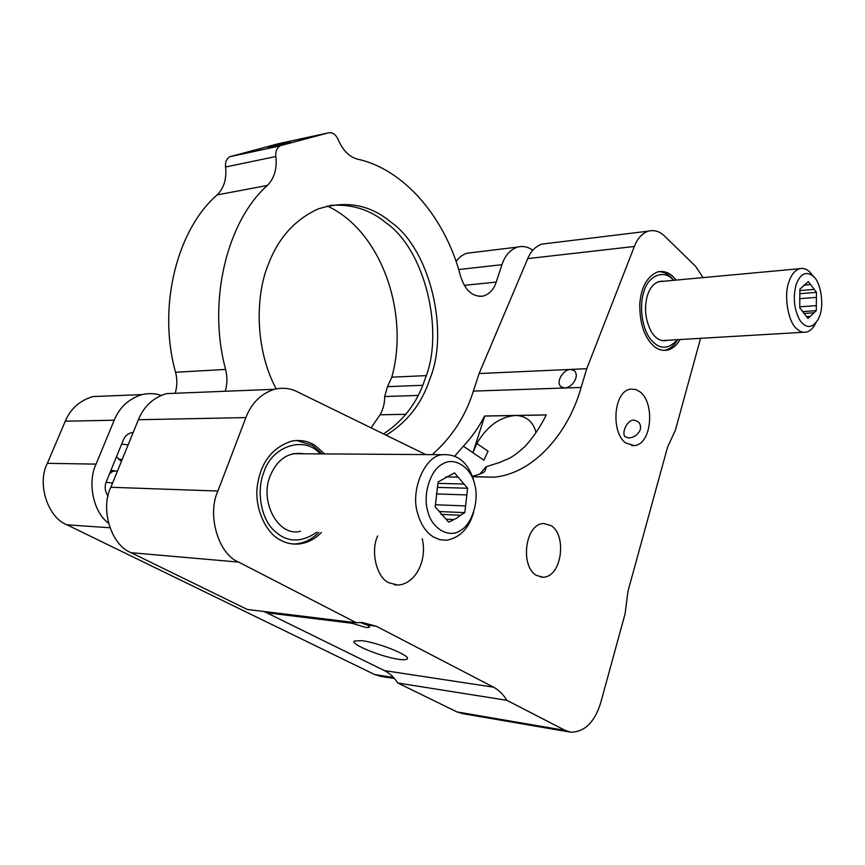 <?xml version="1.0" encoding="UTF-8"?>
<svg xmlns="http://www.w3.org/2000/svg" width="865" height="865" viewBox="0 0 865 865"><rect width="100%" height="100%" fill="white"/><g stroke="black" fill="none" stroke-linecap="round" stroke-linejoin="round"><path stroke-width="1.3" d="M799.876 290.586L814.225 289.429L810.559 284.574L803.726 285.136M810.559 284.574L808.31 281.59L799.887 289.213L799.736 307.778L808.007 318.45L814.03 312.773L803.682 313.487M799.747 306.826L816.333 305.626L816.398 297.387L799.53 298.685M806.537 316.547L810.3 316.298M814.03 312.773L816.301 310.654L802.471 311.616M816.398 297.387L816.441 292.37L799.855 293.689M816.333 305.626L816.301 310.654M814.225 289.429L816.441 292.37M815.63 323.315C813.273 328.116 810.213 331.036 806.472 332.095C802.796 332.766 799.444 331.555 796.427 328.44C787.788 321.477 783.668 294.338 789.031 281.601C791.248 274.8 794.73 270.507 799.476 268.712C803.401 267.793 806.969 269.058 810.202 272.497L811.813 274.4M796.189 284.358C800.633 273.221 806.494 270.669 813.77 276.703C820.593 282.358 824.183 304.199 819.869 315.314L818.387 319.044C812.538 328.451 806.396 328.927 799.963 320.461C794.038 309.356 792.773 297.322 796.189 284.358M437.939 483.373L464.029 484.032L454.449 472.841L438.112 481.956L435.171 506.879L448.697 522.168L456.969 518.038L460.418 515.237L440.999 514.361M446.07 519.184L453.163 519.53M435.419 504.749L465.575 505.928L466.841 494.921L436.187 493.937M445.864 476.864L458.126 477.123M466.841 494.921L467.619 488.228L437.463 487.395M439.139 511.529L464.808 512.642L465.575 505.928M464.808 512.642L460.418 515.237M464.029 484.032L467.619 488.228M473.674 512.145C469.122 528.126 460.191 537.489 446.859 540.236L439.831 539.684L433.516 537.014C426.099 532.343 420.844 524.568 417.752 513.702C409.815 490.087 425.375 455.206 442.588 454.687C458.018 453.811 468.484 462.753 473.988 481.502L474.625 484.292M427.764 511.139C422.455 494.683 430.694 469.198 442.804 463.91C454.374 456.406 471.187 467.489 474.604 484.216C479.524 500.089 472.031 524.655 460.256 530.58C449.076 538.657 431.516 528.504 427.764 511.139M551.113 525.617L543.696 523.52C524.893 523.758 520.07 566.283 536.311 575.333L542.766 577.204C561.839 577.539 567.191 535.381 551.113 525.617M264.085 611.501L384.395 670.602C389.704 673.262 394.17 677.392 397.803 683.004L506.814 700.304C503.203 694.325 498.759 689.946 493.504 687.167L376.318 626.228L362.165 622.465L356.348 622.757L238.643 562.099C218.477 554.368 206.735 514.935 217.904 491.028L245.887 417.59C251.466 403.09 260.971 393.661 274.4 389.293C282.639 387.412 290.164 388.19 296.965 391.618L425.742 454.579M473.36 391.11L581.129 387.455L586.762 368.706L570.5 369.431L574.338 370.642C576.252 372.61 576.739 375.183 575.776 378.383C573.538 384.028 569.894 387.239 564.845 388.007L561.136 386.85C555.362 382.514 562.974 369.506 570.5 369.431L479.102 373.529L473.36 391.11C465.608 416.097 451.898 437.268 432.23 454.622M476.842 443.486L472.917 452.709L483.892 460.191L488.065 451.238L476.842 443.486C486.887 426.358 499.592 417.038 514.967 415.524L484.724 416.065L472.917 452.709L463.37 446.189C471.587 437.506 478.68 427.44 484.638 416L484.724 416.065M535.997 432.543C534.711 427.029 532.126 422.736 528.223 419.655C524.277 416.757 519.854 415.384 514.967 415.524L546.258 414.962M479.664 474.29L486.033 466.786L500.457 462.191C507.225 458.461 509.355 460.634 525.206 446.254C533.359 437.225 540.387 426.769 546.291 414.897L484.638 416M486.033 466.786L486.141 467.651C484 469.944 489.514 471.901 472.355 476.291M700.563 338.323L675.468 429.937L667.564 447.151L628.012 591.087L625.081 613.804L600.786 702.488C594.806 721.983 584.848 731.898 570.911 732.233L565.332 730.46L506.814 700.304M547.037 243.487L541.847 244.114C535.521 246.384 530.829 251.207 527.747 258.613L479.102 373.529M586.762 368.706L634.359 246.471C637.364 238.61 641.949 233.518 648.123 231.182C654.297 229.658 659.865 231.366 664.807 236.307L695.503 266.204L703.083 277.611M581.129 387.455C569.084 431.094 535.165 473.328 493.991 477.199L472.474 476.604M454.893 455.996L463.37 446.189M180.028 393.078L166.437 393.618C153.202 397.684 143.85 406.388 138.368 419.73L110.85 487.276C99.897 509.204 111.347 545.458 131.123 552.692L247.293 609.457L356.348 622.757M267.155 612.842L351.655 623.211L348.498 621.794M359.959 622.465L367.776 625.19L376.318 626.228M351.655 623.211L366.176 627.536L369.474 627.352L367.776 625.19M640.295 429.678C641.019 426.25 640.241 423.547 637.959 421.547L633.85 420.033C626.574 420.012 621.189 434.068 625.33 436.879L628.758 437.917C634.067 437.571 637.916 434.836 640.295 429.678M361.97 640.662C378.524 642.673 412.151 656.135 407.004 659.054C405.793 659.865 403.09 659.952 398.906 659.335C382.243 657.13 349.471 644.057 354.401 640.976L361.97 640.662M377.67 535.976C370.328 551.027 376.567 577.734 388.85 582.74L397.749 585.064C415.438 584.275 427.559 560.282 422.217 538.722M640.251 391.996L635.753 389.477L630.661 389.131C613.382 391.002 610.755 432.414 625.698 442.977L634.38 445.616C651.918 444.156 655 403.328 640.251 391.996M676.171 280.098L673.143 276.735C668.613 272.291 663.444 270.691 657.627 271.913C647.096 276.476 641.149 287.115 639.786 303.831C639.592 322.948 644.144 336.928 653.432 345.784C657.573 349.503 662.201 350.952 667.304 350.141C672.462 348.898 676.722 345.362 680.095 339.523M324.645 453.92L314.925 445.356C308.351 441.128 300.75 439.68 292.154 440.988C272.54 447.237 260.971 461.964 257.435 485.168C254.007 508.069 265.977 533.24 280.638 540.192C285.742 543.036 291.44 544.334 297.711 544.096C306.524 543.447 314.417 539.587 321.402 532.505M397.803 683.004L456.947 711.906L462.613 713.636L569.667 732.017M304.231 453.79C288.769 451.476 277.395 458.904 270.107 476.064C259.273 502.035 278.844 537.5 300.458 531.218M320.061 453.887C305.572 435.765 272.097 445.097 263.803 472.409C256.754 489.439 260.224 516.632 273.005 529.521C285.915 542.528 300.512 543.425 316.785 532.224M322.137 453.909L312.416 445.356L296.641 440.458M292.446 543.955L295.203 543.912C304.004 543.274 311.897 539.414 318.882 532.353M663.952 281.222C656.07 280.649 650.48 285.645 647.193 296.23L647.063 296.695C644.036 309 645.506 320.753 651.475 331.965C655.962 339.156 661.411 341.913 667.812 340.248M673.478 280.346C664.58 268.81 647.615 275.2 643.56 292.921C639.181 306.069 642.122 328.776 650.426 339.037C659.141 349.73 668.137 349.947 677.403 339.686M673.77 280.314L670.732 276.962C667.25 273.567 663.26 271.794 658.762 271.653M677.695 339.664C674.322 345.503 670.051 349.028 664.893 350.271L664.05 350.411M175.217 393.272C177.249 386.071 177.368 379.065 175.552 372.253C157.149 306.102 177.401 229.095 217.147 194.917C224.046 187.986 226.846 178.687 225.538 167.01C225.062 162.188 226.511 158.749 229.895 156.706L278 143.806L328.527 132.821C332.593 132.215 335.793 134.443 338.118 139.503C342.789 150.402 349.309 156.976 357.71 159.214C403.901 169.097 445.594 217.904 460.504 276.108C465.262 290.835 472.939 297.463 483.546 296.014L479.405 296.392M456.06 261.468C459.066 257.305 462.732 254.548 467.068 253.218L472.312 252.58M394.451 678.517L381.076 676.43L374.599 674.527L67.005 524.817C47.802 517.735 36.73 483.697 47.359 463.326L65.275 421.201C70.552 408.734 79.742 400.527 92.869 396.57L106.244 396.04M371.236 427.634L380.049 414.8C383.152 409.459 384.698 403.371 384.676 396.527L387.477 386.655L391.813 377.172C409.578 313.573 381.638 231.063 327.305 206.011M383.822 433.743C403.847 420.401 417.611 402.106 425.104 378.848C444.718 331.522 424.942 249.38 385.855 222.716C370.015 209.514 351.331 203.762 329.803 205.448M268.215 147.537L290.726 141.806L268.215 147.537M175.552 372.253L225.614 369.431C207.027 300.642 227.452 220.64 267.426 185.413C274.356 178.276 277.168 168.643 275.849 156.522C275.362 151.505 276.822 147.947 280.228 145.85L231.042 156.273M328.527 132.821L281.385 145.417M464.278 285.342L496.218 282.098L501.96 264.69C504.879 255.716 510.004 249.844 517.357 247.098C522.957 245.725 528.104 246.785 532.797 250.277M47.359 463.326L96.058 464.116L114.212 420.217C119.543 407.242 128.853 398.7 142.13 394.591C148.834 393.088 155.159 393.359 161.117 395.402M496.218 282.098C493.904 289.267 489.687 293.905 483.546 296.014M225.614 369.431C227.441 376.762 227.333 384.038 225.289 391.261M386.439 435.009C407.653 421.774 422.174 402.982 429.981 378.643C449.595 331.165 429.818 248.763 390.731 221.991C369.831 204.518 345.622 200.183 318.093 208.984C295.062 219.537 278.584 237.724 268.669 263.544C254.602 296.544 255.445 350.92 276.259 388.861M116.461 456.839L121.489 461.164M110.32 471.847L111.131 472.279M114.353 470.798L110.915 470.387M133.178 432.478L131.696 432.641C127.696 433.7 124.917 436.144 123.36 439.971L106.308 481.643C104.373 486.649 104.957 491.471 108.06 496.142M96.058 464.116C87.484 481.87 92.76 511.475 108.417 523.174M109.541 473.739L112.731 471.382L117.521 470.884M122.17 459.488L118.624 459.315L121.587 460.926M634.359 246.471L527.747 258.613M138.368 419.73L245.887 417.59M493.504 687.167L384.395 670.602M238.643 562.099L131.123 552.692M217.904 491.028L110.85 487.276M565.332 730.46L456.947 711.906M391.813 377.172L426.164 375.626M422.726 385.282L387.477 386.655M384.676 396.527L418.119 395.446M380.049 414.8L405.945 414.281M225.538 167.01L275.849 156.522M217.147 194.917L267.426 185.413M458.645 269.545L501.96 264.69M65.275 421.201L114.212 420.217M112.547 471.468L110.493 471.425M393.51 677.468L374.599 674.527M67.005 524.817L109.823 527.747M106.06 482.302L112.569 483.048M121.641 444.178L128.161 444.772M803.488 332.268L662.028 340.594M657.973 281.774L799.476 268.712M813.77 276.703L810.202 272.497M292.402 453.714L442.588 454.687M540.679 577.041L542.766 577.204M485.341 470.149L486.13 467.641M493.991 477.199L473.598 476.788M166.437 393.618L274.4 389.293M648.123 231.182L541.847 244.114M407.004 659.054L407.285 658.2M397.749 585.064L394.278 584.74M631.71 445.605L634.38 445.616M664.893 350.271L667.304 350.141M295.203 543.912L297.711 544.096M280.228 145.85L229.895 156.706M517.357 247.098L467.068 253.218M142.13 394.591L92.869 396.57"/></g></svg>
